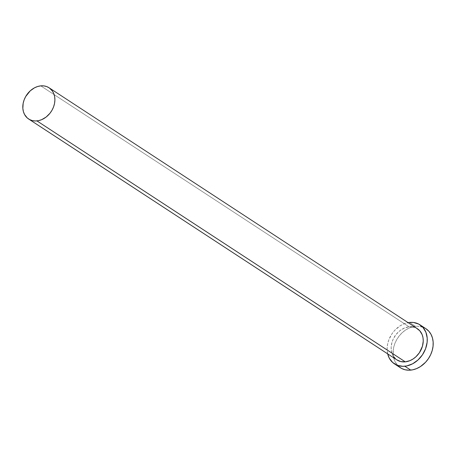 <?xml version="1.0" encoding="UTF-8"?>
<svg xmlns="http://www.w3.org/2000/svg" width="456" height="456" viewBox="0 0 456 456"><rect width="100%" height="100%" fill="white"/><g stroke="black" fill="none" stroke-linecap="round" stroke-linejoin="round"><path stroke-width="0.34" stroke-dasharray="2.28 1.71" d="M417.405 328.719A18.656 14.803 -56.8 0 0 409.095 326.815L40.755 85.865L409.095 326.815L410.651 326.741M425.904 328.702A23.324 18.502 -56.8 0 0 415.513 326.325L409.573 322.438L415.513 326.325A23.324 18.502 -56.8 0 0 394.679 343.995A23.324 18.502 -56.8 0 0 400.368 367.735L400.083 367.547M387.685 353.873A23.324 18.502 123.2 0 1 408.114 322.643L403.685 323.965L399.895 325.972L394.782 330.281L391.943 333.849L388.814 339.908L387.594 344.2L387.127 348.492L387.685 353.873M393.665 356.695L391.738 352.528L391.14 347.66L391.926 342.502L393.192 339.121L396.076 334.47L399.918 330.668L404.387 328.041L409.095 326.815A18.656 14.803 -56.8 0 0 392.434 340.951A18.656 14.803 -56.8 0 0 396.976 359.949L395.608 358.9M413.643 327.1L416.385 328.12M426.183 328.89L424.627 327.955M422.957 327.214L417.457 326.228L413.546 326.627L409.625 327.853L405.84 329.859L402.329 332.572L399.239 335.89L396.68 339.68L394.753 343.795L393.534 348.082L393.123 354.472L393.813 358.467L395.244 362.064L398.652 366.43"/><path stroke-width="0.68" d="M416.385 328.12L419.811 330.805L422.153 334.653L423.003 337.702L423.248 341.008L422.461 346.167L419.395 352.722L415.838 356.848L413.028 359.02L410.001 360.628L405.293 361.853A18.656 14.803 -56.8 0 0 421.954 347.711A18.656 14.803 -56.8 0 0 417.405 328.719L49.066 87.769A18.656 14.803 123.2 0 1 53.614 106.761A18.656 14.803 123.2 0 1 36.947 120.903L405.293 361.853L400.744 361.568L396.754 359.795M28.637 118.999L396.976 359.949A18.656 14.803 -56.8 0 0 405.293 361.853L36.947 120.903A18.656 14.803 123.2 0 1 28.637 118.999A18.656 14.803 123.2 0 1 24.088 100.001A18.656 14.803 123.2 0 1 40.755 85.865A18.656 14.803 123.2 0 1 49.066 87.769M394.423 363.854L400.368 367.735A23.324 18.502 -56.8 0 0 410.753 370.118A23.324 18.502 -56.8 0 0 431.587 352.442A23.324 18.502 -56.8 0 0 425.904 328.702L419.959 324.815A23.324 18.502 123.2 0 1 425.647 348.561A23.324 18.502 123.2 0 1 404.814 366.231L410.753 370.118L404.814 366.231A23.324 18.502 123.2 0 1 394.423 363.854A23.324 18.502 123.2 0 1 387.685 353.873L389.304 358.177L392.713 362.543L397.37 365.336L402.87 366.322L406.78 365.929L412.623 363.791L417.998 359.978L422.444 354.819L425.573 348.755L427.124 342.313L427.204 338.078L425.893 332.23L422.968 327.419L418.688 324.068L413.415 322.46L409.573 322.438A23.324 18.502 123.2 0 1 419.959 324.815M408.114 322.643A23.324 18.502 123.2 0 1 409.573 322.438L407.607 322.74M395.608 358.9L393.665 356.695M410.651 326.741L413.643 327.1M398.652 366.43L401.645 368.482L405.07 369.759L408.815 370.209L412.72 369.816L416.642 368.585L420.432 366.578L425.545 362.275L428.383 358.707L430.635 354.734L432.214 350.51L433.063 346.201L433.143 341.966L432.459 337.976L431.028 334.373L428.908 331.307L425.893 328.696M424.627 327.955L422.957 327.214M40.755 85.865L37.609 86.515L34.508 87.814L30.21 90.864L25.69 96.552L24.151 99.841L23.17 103.273L22.846 108.385L23.393 111.577L24.538 114.456L27.269 117.95L29.657 119.592L32.404 120.618L35.397 120.977L38.521 120.658L41.661 119.677L46.13 117.049L49.972 113.248L52.018 110.215L53.557 106.921L54.532 103.489L54.902 100.058L54.663 96.752L53.808 93.697L52.383 91.018L49.294 87.917L46.712 86.577L43.827 85.888L40.755 85.865"/></g></svg>
